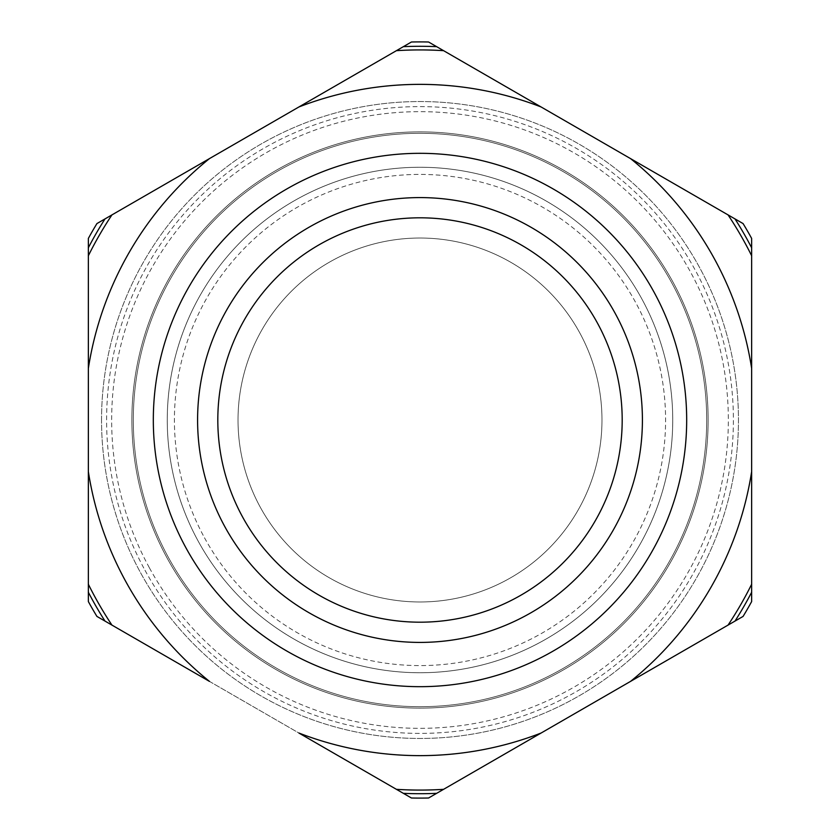 <?xml version="1.0" encoding="UTF-8"?>
<svg xmlns="http://www.w3.org/2000/svg" width="840" height="840" viewBox="0 0 840 840"><rect width="100%" height="100%" fill="white"/><g stroke="black" fill="none" stroke-linecap="round" stroke-linejoin="round"><path stroke-width="0.63" stroke-dasharray="4.2 3.15" d="M167.15 558.138A288.12 288.12 0 0 0 558.138 672.851A288.12 288.12 0 0 0 672.851 281.862A288.12 288.12 0 0 0 281.862 167.15A288.12 288.12 0 0 0 167.15 558.138A288.12 288.12 0 0 0 558.138 672.851A288.12 288.12 0 0 0 672.851 281.862A288.12 288.12 0 0 0 281.862 167.15A288.12 288.12 0 0 0 167.15 558.138M420 642.411A222.411 222.411 0 0 0 642.411 420A222.411 222.411 0 0 0 420 197.589A222.411 222.411 0 0 0 197.589 420A222.411 222.411 0 0 0 420 642.411A222.411 222.411 0 0 1 197.589 420A222.411 222.411 0 0 1 420 197.589A222.411 222.411 0 0 1 642.411 420A222.411 222.411 0 0 1 420 642.411M198.198 541.17A252.735 252.735 0 0 0 541.17 641.802A252.735 252.735 0 0 0 641.802 298.83A252.735 252.735 0 0 0 298.83 198.198A252.735 252.735 0 0 0 198.198 541.17A252.735 252.735 0 0 0 541.17 641.802A252.735 252.735 0 0 0 641.802 298.83A252.735 252.735 0 0 0 298.83 198.198A252.735 252.735 0 0 0 198.198 541.17M204.477 537.747A245.595 245.595 0 0 0 537.747 635.523A245.595 245.595 0 0 0 635.523 302.253A245.595 245.595 0 0 0 302.253 204.477A245.595 245.595 0 0 0 204.477 537.747M420 601.976A181.976 181.976 0 0 0 601.976 420A181.976 181.976 0 0 0 420 238.025A181.976 181.976 0 0 0 238.025 420A181.976 181.976 0 0 0 420 601.976A181.976 181.976 0 0 1 238.025 420A181.976 181.976 0 0 1 420 238.025A181.976 181.976 0 0 1 601.976 420A181.976 181.976 0 0 1 420 601.976M144.974 570.255A313.394 313.394 0 0 0 570.255 695.026A313.394 313.394 0 0 0 695.026 269.745A313.394 313.394 0 0 0 269.745 144.974A313.394 313.394 0 0 0 144.974 570.255M751.643 238.423A378.094 378.094 0 0 0 743.075 223.577L428.568 42A378.094 378.094 0 0 0 411.432 42L96.925 223.577A378.094 378.094 0 0 0 88.358 238.423L88.358 601.577A378.094 378.094 0 0 0 96.925 616.424L411.432 798A378.094 378.094 0 0 0 428.568 798L743.075 616.424A378.094 378.094 0 0 0 751.643 601.577L751.643 238.423M209.465 681.398L403.358 793.338A373.716 373.716 0 0 0 436.643 793.338L735 621.086A373.716 373.716 0 0 0 751.643 592.252L751.643 584.241M751.643 368.372L751.643 247.748L747.957 240.839A373.716 373.716 0 0 0 735 218.915L436.643 46.662L735 218.915M403.358 793.338L298.893 733.026M436.643 46.662A373.716 373.716 0 0 0 403.358 46.662L105 218.915A373.716 373.716 0 0 0 88.358 247.748L88.358 592.252A373.716 373.716 0 0 0 105 621.086M101.546 420A318.455 318.455 0 0 1 420 101.546A318.455 318.455 0 0 1 738.454 420A318.455 318.455 0 0 1 420 738.454A318.455 318.455 0 0 1 101.546 420A318.455 318.455 0 0 1 420 101.546A318.455 318.455 0 0 1 738.454 420A318.455 318.455 0 0 1 420 738.454A318.455 318.455 0 0 1 101.546 420M167.265 420A252.735 252.735 0 0 1 420 167.265A252.735 252.735 0 0 1 672.735 420A252.735 252.735 0 0 1 420 672.735A252.735 252.735 0 0 1 167.265 420A252.735 252.735 0 0 1 420 167.265A252.735 252.735 0 0 1 672.735 420A252.735 252.735 0 0 1 420 672.735A252.735 252.735 0 0 1 167.265 420M436.643 793.338L735 621.086M88.358 247.748L88.358 592.252M403.358 46.662L105 218.915M751.643 592.252L751.643 247.748M420 708.12A288.12 288.12 0 0 0 708.12 420A288.12 288.12 0 0 0 420 131.88A288.12 288.12 0 0 0 131.88 420A288.12 288.12 0 0 0 420 708.12A288.12 288.12 0 0 0 708.12 420A288.12 288.12 0 0 0 420 131.88A288.12 288.12 0 0 0 131.88 420A288.12 288.12 0 0 0 420 708.12M420 672.735A252.735 252.735 0 0 0 672.735 420A252.735 252.735 0 0 0 420 167.265A252.735 252.735 0 0 0 167.265 420A252.735 252.735 0 0 0 420 672.735A252.735 252.735 0 0 0 672.735 420A252.735 252.735 0 0 0 420 167.265A252.735 252.735 0 0 0 167.265 420A252.735 252.735 0 0 0 420 672.735M281.862 167.15A288.12 288.12 0 0 0 167.15 558.138A288.12 288.12 0 0 0 558.138 672.851A288.12 288.12 0 0 0 672.851 281.862A288.12 288.12 0 0 0 281.862 167.15A288.12 288.12 0 0 0 167.15 558.138A288.12 288.12 0 0 0 558.138 672.851A288.12 288.12 0 0 0 672.851 281.862A288.12 288.12 0 0 0 281.862 167.15M282.555 168.399A286.692 286.692 0 0 0 168.399 557.445A286.692 286.692 0 0 0 557.445 671.601A286.692 286.692 0 0 0 671.601 282.555A286.692 286.692 0 0 0 282.555 168.399A286.692 286.692 0 0 1 671.601 282.555A286.692 286.692 0 0 1 557.445 671.601A286.692 286.692 0 0 1 168.399 557.445A286.692 286.692 0 0 1 282.555 168.399M149.404 567.829A308.343 308.343 0 0 0 567.829 690.596A308.343 308.343 0 0 0 690.596 272.171A308.343 308.343 0 0 0 272.171 149.404A308.343 308.343 0 0 0 149.404 567.829"/><path stroke-width="1.26" d="M751.643 238.423A378.094 378.094 0 0 0 743.075 223.577L728.06 214.904A370.083 370.083 0 0 1 751.643 255.759L751.643 238.423M403.358 793.338A373.716 373.716 0 0 0 436.643 793.338L428.568 798A378.094 378.094 0 0 1 411.432 798L298.893 733.026A335.643 335.643 0 0 0 541.107 733.026L743.075 616.424A378.094 378.094 0 0 0 751.643 601.577L751.643 255.759M111.941 625.097L105 621.086A373.716 373.716 0 0 1 88.358 592.252A373.716 373.716 0 0 0 105 621.086L96.925 616.424A378.094 378.094 0 0 1 88.358 601.577L88.358 584.241A370.083 370.083 0 0 0 111.941 625.097L209.465 681.398A335.643 335.643 0 0 1 88.358 471.629L88.358 584.241M88.358 238.423L88.358 255.759A370.083 370.083 0 0 1 111.941 214.904L96.925 223.577A378.094 378.094 0 0 0 88.358 238.423M411.432 42L396.417 50.673A370.083 370.083 0 0 1 443.583 50.673L436.643 46.662A373.716 373.716 0 0 0 403.358 46.662A373.716 373.716 0 0 1 436.643 46.662L428.568 42A378.094 378.094 0 0 0 411.432 42M541.107 733.026L443.583 789.327A370.083 370.083 0 0 1 396.417 789.327M436.643 793.338L443.583 789.327M735 621.086A373.716 373.716 0 0 0 751.643 592.252A373.716 373.716 0 0 1 735 621.086M443.583 50.673L630.536 158.603A335.643 335.643 0 0 1 751.643 368.372L751.643 584.241A370.083 370.083 0 0 1 728.06 625.097M541.107 106.974A335.643 335.643 0 0 0 298.893 106.974L209.465 158.603A335.643 335.643 0 0 0 88.358 368.372L88.358 471.629M88.358 368.372L88.358 255.759M209.465 158.603L111.941 214.904M298.893 106.974L396.417 50.673M630.536 158.603L728.06 214.904M105 218.915A373.716 373.716 0 0 0 88.358 247.748A373.716 373.716 0 0 1 105 218.915M747.957 240.839A373.716 373.716 0 0 0 735 218.915A373.716 373.716 0 0 1 747.957 240.839L751.643 247.748L747.957 240.839M420 217.812A202.188 202.188 0 0 0 217.812 420A202.188 202.188 0 0 0 420 622.188A202.188 202.188 0 0 0 622.188 420A202.188 202.188 0 0 0 420 217.812M751.643 471.629A335.643 335.643 0 0 1 630.536 681.398M185.966 547.859A266.69 266.69 0 0 0 547.859 654.034A266.69 266.69 0 0 0 654.034 292.142A266.69 266.69 0 0 0 292.142 185.966A266.69 266.69 0 0 0 185.966 547.859M420 197.589A222.411 222.411 0 0 0 197.589 420A222.411 222.411 0 0 0 420 642.411A222.411 222.411 0 0 0 642.411 420A222.411 222.411 0 0 0 420 197.589"/></g></svg>
